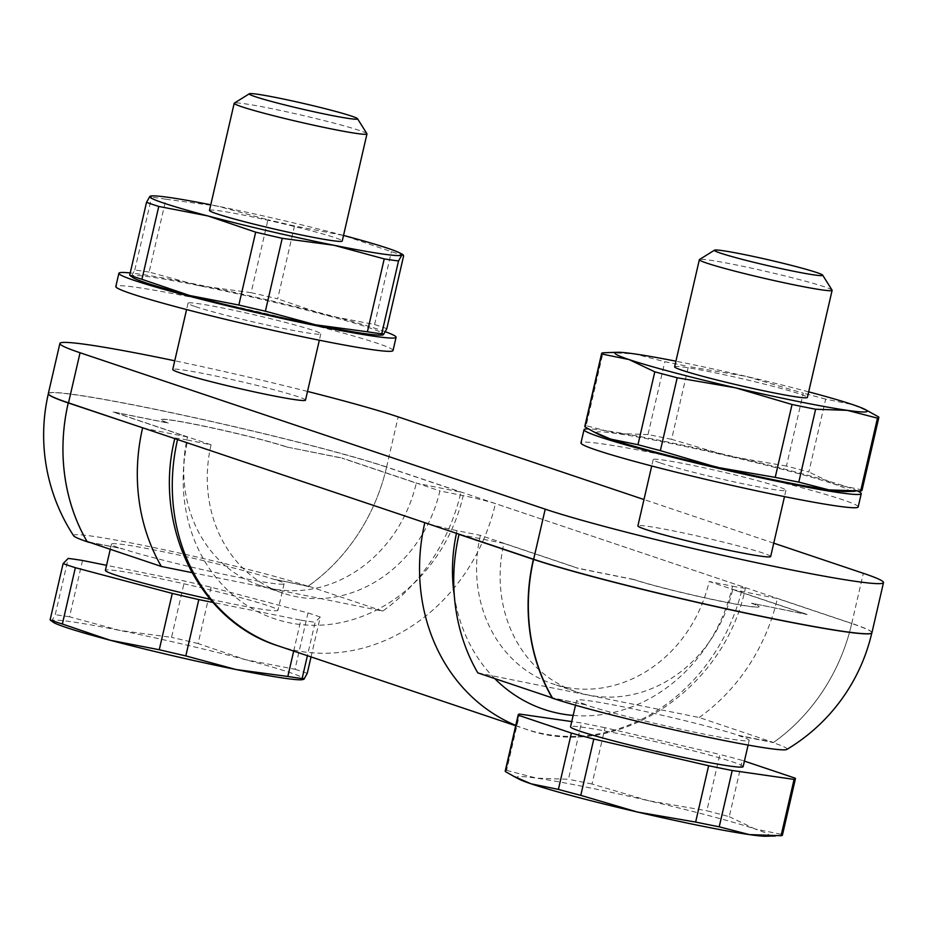 <?xml version="1.0" encoding="UTF-8"?>
<svg xmlns="http://www.w3.org/2000/svg" width="930" height="930" viewBox="0 0 930 930"><rect width="100%" height="100%" fill="white"/><g stroke="black" fill="none" stroke-linecap="round" stroke-linejoin="round"><path stroke-width="0.7" stroke-dasharray="4.65 3.49" d="M211.087 587.225L198.09 643.548L245.764 659.742L294.996 669.263L307.993 612.94L211.087 587.225A142.244 7.44 13 0 0 184.547 581.041L106.555 565.324M251.123 292.659L199.346 285.719L149.102 272.095L165.924 199.229L217.713 206.169L267.945 219.794L251.123 292.659A142.244 7.44 13 0 1 277.675 298.832L294.496 225.967L343.716 235.488L391.402 251.681A142.244 7.44 13 0 1 403.643 255.797M386.822 328.674A142.244 7.44 13 0 0 374.569 324.547L325.349 315.038L277.675 298.832M380.882 335.114A129.444 6.777 13 0 0 383.497 334.591A129.444 6.777 13 0 0 325.349 315.038A129.444 6.777 13 0 0 199.346 285.719A129.444 6.777 13 0 0 131.479 275.954L130.386 276.361M165.924 199.229A142.244 7.44 13 0 0 151.637 197.172L149.846 196.404M343.53 235.441A129.444 6.777 13 0 0 217.713 206.169A129.444 6.777 13 0 0 210.761 204.786M149.102 272.095A142.244 7.44 13 0 0 134.804 270.037L131.479 275.954A129.444 6.777 13 0 0 133.502 278M134.804 270.037L151.637 197.172M366.92 133.722A68.123 3.569 13 0 0 301.39 115.122A68.123 3.569 13 0 0 234.337 103.114M209.471 210.401A68.123 3.569 -167 0 1 260.493 218.631A68.123 3.569 -167 0 1 334.765 237.592A68.123 3.569 -167 0 1 342.228 241.044M782.432 835.047A142.244 7.44 13 0 0 782.258 834.524L795.255 778.201M742.268 760.38A142.244 7.44 13 0 0 719.867 754.439L706.858 810.762A142.244 7.44 13 0 1 729.26 816.703L742.268 760.38L744.407 761.1M505.223 771.051A142.244 7.44 13 0 1 506.583 770.389L519.579 714.066M743.128 766.657A88.559 4.638 13 0 0 657.87 742.21A88.559 4.638 13 0 0 570.532 726.807M729.26 816.703L754.986 828.956A129.444 6.777 13 0 0 648.663 800.742L592.015 784.037L605.012 727.713L719.867 754.439M605.012 727.713A142.244 7.44 13 0 0 581.436 722.97L571.741 721.575M506.583 770.389L536.738 778.178A129.444 6.777 13 0 1 648.663 800.742L706.858 810.762M519.068 779.131A129.444 6.777 13 0 1 536.738 778.178L568.439 779.282L581.436 722.97M786.443 466.058L728.248 456.037L671.6 439.332L688.421 366.467L746.616 376.487L803.264 393.181L786.443 466.058A142.244 7.44 13 0 1 808.844 471.998L825.666 399.133L852.938 404.701L870.213 412.153M862.005 490.343A142.244 7.44 13 0 0 861.843 489.819L834.57 484.251A129.444 6.777 13 0 0 728.248 456.037A129.444 6.777 13 0 0 616.323 433.473A129.444 6.777 13 0 0 598.653 434.415M846.033 491.528A129.444 6.777 13 0 0 834.57 484.251L808.844 471.998M552.443 697.942A127.794 6.684 -167 0 1 551.397 697.581L585.563 704.789A88.559 4.638 13 0 0 586.307 705.045A88.559 4.638 13 0 0 682.864 729.701A88.559 4.638 13 0 0 749.185 740.396A88.559 4.638 13 0 0 738.711 735.665L738.769 735.398A88.559 4.638 -167 0 0 642.188 710.822A88.559 4.638 -167 0 0 576.658 700.29L575.519 705.231M585.621 704.522A88.559 4.638 -167 0 1 576.658 700.29M633.795 579.471L578.297 568.288A132.304 116.506 108.6 0 0 578.262 568.416L503.897 543.411A132.304 116.506 108.6 0 0 576.17 691.746A132.304 116.506 108.6 0 0 732.712 589.539L807.077 614.544L751.614 603.221A68.123 3.569 13 0 1 759.078 606.674L759.054 606.802A68.123 3.569 -167 0 1 708.032 598.571A68.123 3.569 -167 0 1 633.76 579.599L633.795 579.471A68.123 3.569 13 0 0 708.067 598.443A68.123 3.569 13 0 0 759.078 606.674M751.58 603.349A68.123 3.569 -167 0 1 759.054 606.802M766.448 836.233A129.444 6.777 13 0 0 754.986 828.956L782.258 834.524M660.66 463.07A68.123 3.569 13 0 0 734.933 482.042A68.123 3.569 13 0 0 785.955 490.273A68.123 3.569 13 0 0 720.378 471.464A68.123 3.569 13 0 0 653.197 459.618A68.123 3.569 13 0 0 660.66 463.07M770.656 556.558A68.123 3.569 13 0 0 705.08 537.761A68.123 3.569 13 0 0 637.887 525.903M832.071 290.137A68.123 3.569 13 0 0 766.541 271.537A68.123 3.569 13 0 0 699.488 259.528M858.181 506.943A142.244 7.44 13 0 0 721.25 467.685A142.244 7.44 13 0 0 580.971 442.947M857.902 491.156A142.244 7.44 13 0 0 724.749 454.538A142.244 7.44 13 0 0 588.353 428.881M82.526 560.476L69.517 616.799L119.761 630.424L171.539 637.364L184.547 581.041M50.801 621.066L51.894 620.659L55.23 614.742L68.227 558.419M293.694 651.093L300.832 620.147L212.877 602.419M311.038 656.929L320.246 617.055L315.13 622.205L307.4 655.697M301.297 679.818A129.444 6.777 13 0 0 303.912 679.295A129.444 6.777 13 0 0 245.764 659.742A129.444 6.777 13 0 0 119.761 630.424A129.444 6.777 13 0 0 51.894 620.659A129.444 6.777 13 0 0 53.917 622.705M210.099 599.199A88.559 4.638 13 0 0 277.977 610.243A88.559 4.638 13 0 0 192.719 585.795A88.559 4.638 13 0 0 105.381 570.392M300.832 620.147A142.244 7.44 13 0 0 315.13 622.205M320.246 617.055A142.244 7.44 13 0 0 307.993 612.94M198.09 643.548A142.244 7.44 13 0 0 171.539 637.364M307.237 673.378A142.244 7.44 13 0 0 294.996 669.263M69.517 616.799A142.244 7.44 13 0 0 55.23 614.742M738.711 735.665L772.074 742.349A183.942 160.437 -71.6 0 0 772.377 742.128L738.769 735.398M585.563 704.789L551.583 697.895M807.077 614.544A132.304 116.506 108.6 0 0 807.112 614.404L751.614 603.221M633.76 579.599L578.262 568.416M608.662 352.563L634.679 353.923L664.834 361.712A142.244 7.44 13 0 1 688.421 366.467M808.682 391.856A129.444 6.777 13 0 0 746.616 376.487A129.444 6.777 13 0 0 675.912 361.2M825.666 399.133A142.244 7.44 13 0 0 803.264 393.181M671.6 439.332A142.244 7.44 13 0 0 648.012 434.577L664.834 361.712M648.012 434.577L616.323 433.473L586.156 425.684L602.989 352.807M586.156 425.684A142.244 7.44 13 0 0 584.807 426.347M861.843 489.819L878.664 416.954M592.015 784.037A142.244 7.44 13 0 0 568.439 779.282M674.622 366.815A68.123 3.569 -167 0 1 725.644 375.046A68.123 3.569 -167 0 1 799.916 394.006A68.123 3.569 -167 0 1 807.38 397.459M174.794 438.611L174.863 438.286A24.529 1.279 -167 0 0 177.549 439.53A183.803 161.855 108.6 0 0 177.549 439.541L424.812 522.672A24.529 1.279 -167 0 0 457.037 530.658L480.368 535.355L578.297 568.288M480.368 535.355A132.304 116.506 108.6 0 0 552.606 683.817A132.304 116.506 108.6 0 0 709.183 581.483L807.112 614.404M573.159 715.426A159.286 140.256 108.6 0 0 732.515 586.179L709.183 581.483M732.515 586.179A24.529 1.279 13 0 0 745.395 587.993A24.529 1.279 13 0 0 742.698 586.749L495.434 503.607A24.529 1.279 13 0 0 463.21 495.632L439.89 490.924A132.304 116.506 108.6 0 1 283.313 593.259L259.749 585.342A132.304 116.506 108.6 0 0 416.291 483.135L341.926 458.13A132.304 116.506 108.6 0 0 341.961 457.99L439.89 490.924M174.863 438.286A24.529 1.279 -167 0 1 187.744 440.099A159.286 140.256 108.6 0 0 289.695 622.844A159.286 140.256 108.6 0 0 463.21 495.632M259.749 585.342A132.304 116.506 108.6 0 1 187.476 437.007L113.111 412.002A132.304 116.506 108.6 0 1 113.146 411.874L211.075 444.796L187.744 440.099M211.075 444.796A132.304 116.506 108.6 0 0 283.313 593.259M113.111 412.002L168.609 423.185A68.123 3.569 -167 0 1 161.146 419.744A68.123 3.569 -167 0 1 212.156 427.974A68.123 3.569 -167 0 1 286.428 446.935L341.961 457.99M286.428 446.935L341.926 458.13M286.463 446.807A68.123 3.569 13 0 0 212.191 427.835A68.123 3.569 13 0 0 161.169 419.604A68.123 3.569 13 0 0 168.644 423.057L113.146 411.874M871.933 632.726A183.942 9.626 13 0 0 851.764 623.414L386.613 467A183.942 9.626 13 0 0 186.081 415.78A183.942 9.626 13 0 0 48.325 393.553M305.505 400.144A68.123 3.569 13 0 0 239.928 381.347A68.123 3.569 13 0 0 172.736 369.489M773.748 543.167L643.979 499.538M307.516 391.437A183.942 9.626 13 0 0 174.747 360.782M73.656 535.796A127.515 6.673 -167 0 1 166.819 550.327A127.515 6.673 -167 0 1 309.051 586.644A183.942 163.459 108.8 0 0 309.353 586.435A127.794 6.684 13 0 0 308.307 586.074A183.942 161.971 108.6 0 0 386.578 467.127A183.942 9.626 -167 0 0 186.047 415.919A183.942 9.626 -167 0 0 48.36 393.704A183.942 183.942 0 0 0 48.325 393.82M88.408 541.934A183.942 160.437 -71.6 0 1 88.373 541.888L121.981 548.619A88.559 4.638 13 0 0 218.562 573.194A88.559 4.638 13 0 0 284.092 583.726A88.559 4.638 13 0 0 275.129 579.483L309.353 586.435M68.46 403.004A183.942 161.971 108.6 0 0 87.292 541.527A127.794 6.684 13 0 0 88.373 541.888M309.051 586.644L275.129 579.483M90.117 542.516L121.981 548.619M195.509 306.656A68.123 3.569 13 0 0 269.793 325.616A68.123 3.569 13 0 0 320.803 333.847A68.123 3.569 13 0 0 255.227 315.049A68.123 3.569 13 0 0 188.046 303.203A68.123 3.569 13 0 0 195.509 306.656M294.496 225.967A142.244 7.44 13 0 0 267.945 219.794M374.569 324.547L391.402 251.681M385.346 331.754A142.244 7.44 13 0 0 258.226 297.798A142.244 7.44 13 0 0 130.212 272.943M393.03 350.529A142.244 7.44 13 0 0 256.099 311.271A142.244 7.44 13 0 0 115.82 286.533M275.071 579.75A88.559 4.638 13 0 0 178.572 555.012A88.559 4.638 13 0 0 111.449 544.143A88.559 4.638 13 0 0 121.156 548.63A88.559 4.638 13 0 0 121.923 548.886M477.799 672.878L699.151 717.495L773.504 742.5A184.082 162.099 108.6 0 0 851.729 623.542L777.375 598.536L732.712 589.539M699.151 717.495A184.082 162.099 108.6 0 0 777.375 598.536M503.897 543.411L460.303 534.622M772.377 742.128A127.794 6.684 -167 0 1 773.458 742.489L773.504 742.5M871.759 633.005A183.942 9.626 13 0 0 871.84 632.842A183.942 9.626 13 0 0 851.729 623.542A183.942 161.971 108.6 0 1 773.458 742.489M786.803 749.452A127.515 6.673 13 0 0 772.074 742.349M187.476 437.007L143.883 428.219M191.917 572.624L382.718 611.091A184.082 162.099 108.6 0 0 460.943 492.133L416.291 483.135M382.718 611.091L308.353 586.086A184.082 162.099 108.6 0 0 386.578 467.127L460.943 492.133M457.037 530.658A159.286 140.256 108.6 0 0 456.444 533.32M454.293 595.433A159.286 140.256 108.6 0 0 494.737 678.575M515.766 725.4A183.803 161.855 108.6 0 0 525.171 728.934A183.803 161.855 108.6 0 0 742.698 586.749M277.907 645.78A183.803 161.855 108.6 0 0 495.434 503.607M851.764 623.414L863.331 573.299M386.613 467L398.18 416.884M749.185 740.396L748.104 745.07M653.197 459.618L651.721 465.976M785.955 490.273L784.49 496.632M576.17 691.746L552.606 683.817M515.685 725.737L525.171 728.934C615.323 762.24 724.737 690.362 745.395 587.993M188.046 303.203L186.581 309.562M320.803 333.847L319.339 340.217M111.449 544.143L110.263 549.281M284.092 583.726L277.977 610.243"/><path stroke-width="1.4" d="M382.672 335.067L380.882 335.114A129.444 6.777 13 0 1 315.63 324.826A129.444 6.777 13 0 1 189.627 295.507A129.444 6.777 13 0 1 133.502 278L129.689 275.187L146.522 202.322L149.846 196.404L152.462 195.881A129.444 6.777 13 0 0 149.846 196.404A129.444 6.777 13 0 0 207.983 215.958L158.763 206.437L141.941 279.302L189.627 295.507L238.847 305.028L255.669 232.151L207.983 215.958A129.444 6.777 13 0 0 333.998 245.276L282.22 238.324L265.387 311.201L315.63 324.826L367.408 331.766L384.23 258.9L333.998 245.276A129.444 6.777 13 0 0 401.865 255.041L398.528 260.958L381.707 333.824L383.497 334.591L386.822 328.674L403.643 255.797L402.957 254.634L401.865 255.041A129.444 6.777 13 0 0 399.842 252.983A129.444 6.777 13 0 0 343.716 235.488A129.444 6.777 13 0 0 343.53 235.441M210.761 204.786A129.444 6.777 13 0 0 152.462 195.881M382.672 335.056L383.497 334.591M249.345 93.767L234.337 103.114A68.123 3.569 13 0 0 234.197 103.277A68.123 3.569 13 0 0 241.672 106.718A68.123 3.569 13 0 0 315.944 125.69A68.123 3.569 13 0 0 366.966 133.92A68.123 3.569 13 0 0 366.92 133.722L357.527 118.738A55.591 2.906 13 0 0 304.052 103.567A55.591 2.906 13 0 0 249.345 93.767A55.591 2.906 13 0 0 255.332 96.708A55.591 2.906 13 0 0 317.316 112.484A55.591 2.906 13 0 0 357.527 118.738M366.966 133.92L342.228 241.044A68.123 3.569 -167 0 1 291.218 232.814A68.123 3.569 -167 0 1 216.946 213.842A68.123 3.569 -167 0 1 209.471 210.401L234.197 103.277M795.429 778.724A142.244 7.44 13 0 1 794.081 779.398L781.072 835.721A142.244 7.44 13 0 0 782.432 835.047L795.429 778.724A142.244 7.44 13 0 0 795.255 778.201L744.407 761.1M571.741 721.575L519.579 714.066A142.244 7.44 13 0 0 518.231 714.728A142.244 7.44 13 0 0 518.405 715.251L505.397 771.575A142.244 7.44 13 0 1 505.223 771.051L518.231 714.728M593.793 739.025L708.637 765.739L695.64 822.062L637.445 812.041A129.444 6.777 13 0 1 531.123 783.827L513.848 776.376L519.068 779.131A129.444 6.777 13 0 0 531.123 783.827L558.395 789.396A142.244 7.44 13 0 0 580.785 795.348L593.793 739.025A142.244 7.44 13 0 1 571.392 733.073L518.405 715.251M781.072 835.721L749.371 834.605A129.444 6.777 13 0 1 637.445 812.041L580.785 795.348M575.519 705.231L570.532 726.807A88.559 4.638 13 0 0 580.239 731.294A88.559 4.638 13 0 0 676.796 755.951A88.559 4.638 13 0 0 743.128 766.657L748.104 745.07M708.637 765.739A142.244 7.44 13 0 0 732.224 770.493L794.081 779.398M695.64 822.062A142.244 7.44 13 0 0 719.216 826.817L732.224 770.493M558.395 789.396L571.392 733.073M775.388 835.965L766.448 836.233A129.444 6.777 13 0 1 749.371 834.605L719.216 826.817M593.421 431.671L598.653 434.415A129.444 6.777 13 0 0 610.708 439.123A129.444 6.777 13 0 0 717.03 467.337L775.225 477.357A142.244 7.44 13 0 0 798.8 482.112L828.956 489.901L860.657 491.005A142.244 7.44 13 0 0 862.005 490.343L878.838 417.477A142.244 7.44 13 0 0 878.664 416.954L864.993 409.398A129.444 6.777 13 0 0 852.938 404.701A129.444 6.777 13 0 0 808.682 391.856M608.662 352.563L602.989 352.807A142.244 7.44 13 0 0 601.629 353.481L584.807 426.347A142.244 7.44 13 0 0 584.982 426.87L593.433 431.671L610.708 439.123L637.968 444.691A142.244 7.44 13 0 0 660.37 450.632L717.03 467.337A129.444 6.777 13 0 0 828.956 489.901A129.444 6.777 13 0 0 846.033 491.528L854.972 491.261M860.657 491.005L877.478 418.14L847.323 410.351L815.622 409.235L798.8 482.112M651.721 465.976L637.887 525.903A68.123 3.569 13 0 0 645.362 529.356A68.123 3.569 13 0 0 719.634 548.328A68.123 3.569 13 0 0 770.656 556.558L784.49 496.632M720.483 253.123A55.591 2.906 13 0 0 782.456 268.898A55.591 2.906 13 0 0 822.678 275.152A55.591 2.906 13 0 0 769.203 259.981A55.591 2.906 13 0 0 714.496 250.182A55.591 2.906 13 0 0 720.483 253.123M714.496 250.182L699.488 259.528A68.123 3.569 13 0 0 699.348 259.691A68.123 3.569 13 0 0 706.823 263.132A68.123 3.569 13 0 0 781.095 282.104A68.123 3.569 13 0 0 832.118 290.334A68.123 3.569 13 0 0 832.071 290.137L822.678 275.152M588.353 428.881A142.244 7.44 13 0 0 584.04 429.683L580.971 442.947A142.244 7.44 13 0 0 596.572 450.143A142.244 7.44 13 0 0 751.649 489.75A142.244 7.44 13 0 0 858.181 506.943L861.238 493.679A142.244 7.44 13 0 0 857.902 491.156M584.04 429.683A142.244 7.44 13 0 0 599.629 436.891A142.244 7.44 13 0 0 754.707 476.497A142.244 7.44 13 0 0 861.238 493.679M293.694 651.093L287.835 676.47L236.046 669.53A129.444 6.777 13 0 1 110.042 640.212L62.357 624.018L75.365 567.695L172.271 593.41L159.263 649.733L110.042 640.212A129.444 6.777 13 0 1 53.917 622.705L50.115 619.892L63.112 563.568L68.227 558.419A142.244 7.44 13 0 1 82.526 560.476L106.555 565.324M311.038 656.929L307.237 673.378L303.912 679.295L301.297 679.818A129.444 6.777 13 0 1 236.046 669.53L185.814 655.906L198.811 599.583L212.877 602.419M303.912 679.295L302.122 678.528L307.4 655.697M172.271 593.41A142.244 7.44 13 0 0 198.811 599.583M159.263 649.733A142.244 7.44 13 0 0 185.814 655.906M287.835 676.47A142.244 7.44 13 0 0 302.122 678.528M110.263 549.281L105.381 570.392A88.559 4.638 13 0 0 115.099 574.88A88.559 4.638 13 0 0 210.099 599.199M63.112 563.568A142.244 7.44 13 0 0 75.365 567.695M50.115 619.892A142.244 7.44 13 0 0 62.357 624.018M551.432 697.64A183.942 163.459 108.8 0 0 551.583 697.895A127.515 6.673 13 0 0 687.212 732.782A127.515 6.673 13 0 0 786.803 749.452A183.942 183.942 0 0 0 871.805 632.958M675.912 361.2A129.444 6.777 13 0 0 634.679 353.923A129.444 6.777 13 0 0 617.613 352.296A129.444 6.777 13 0 0 629.075 359.573L601.803 354.005A142.244 7.44 13 0 1 601.629 353.481M775.225 477.357L792.046 404.492L735.386 387.787L677.191 377.766A142.244 7.44 13 0 1 654.801 371.826L629.075 359.573A129.444 6.777 13 0 0 735.386 387.787A129.444 6.777 13 0 0 847.323 410.351A129.444 6.777 13 0 0 864.993 409.398M792.046 404.492A142.244 7.44 13 0 0 815.622 409.235M877.478 418.14A142.244 7.44 13 0 0 878.838 417.477M584.982 426.87L601.803 354.005M660.37 450.632L677.191 377.766M637.968 444.691L654.801 371.826M513.848 776.376L505.397 771.575M832.118 290.334L807.38 397.459A68.123 3.569 -167 0 1 756.369 389.228A68.123 3.569 -167 0 1 682.085 370.256A68.123 3.569 -167 0 1 674.622 366.815L699.348 259.691M174.747 360.782A183.942 9.626 13 0 0 59.892 343.437L48.325 393.553A183.942 9.626 13 0 0 68.495 402.864L533.646 559.279A183.942 9.626 13 0 0 734.177 610.499A183.942 9.626 13 0 0 871.933 632.726L883.5 582.61A183.942 9.626 13 0 0 863.331 573.299L773.748 543.167M186.581 309.562L172.736 369.489A68.123 3.569 13 0 0 180.211 372.942A68.123 3.569 13 0 0 254.483 391.914A68.123 3.569 13 0 0 305.505 400.144L319.339 340.217M643.979 499.538L398.18 416.884A183.942 9.626 13 0 0 307.516 391.437M59.892 343.437A183.942 9.626 13 0 0 80.061 352.749L545.213 509.163A183.942 9.626 13 0 0 745.744 560.383A183.942 9.626 13 0 0 883.5 582.61M88.408 541.934A183.942 160.437 -71.6 0 0 88.559 542.202A127.515 6.673 -167 0 1 73.656 535.796A183.942 183.942 0 0 1 48.325 393.82M143.883 428.219L68.46 403.004A183.942 9.626 -167 0 1 48.348 393.867M88.559 542.202L90.117 542.516M146.522 202.322A142.244 7.44 13 0 0 158.763 206.437M255.669 232.151A142.244 7.44 13 0 0 282.22 238.324M384.23 258.9A142.244 7.44 13 0 0 398.528 260.958M129.689 275.187A142.244 7.44 13 0 0 141.941 279.302M238.847 305.028A142.244 7.44 13 0 0 265.387 311.201M367.408 331.766A142.244 7.44 13 0 0 381.707 333.824M130.212 272.943A142.244 7.44 13 0 0 118.889 273.269A142.244 7.44 13 0 0 134.478 280.476A142.244 7.44 13 0 0 289.556 320.083A142.244 7.44 13 0 0 396.087 337.265A142.244 7.44 13 0 0 385.346 331.754M118.889 273.269L115.82 286.533A142.244 7.44 13 0 0 131.421 293.729A142.244 7.44 13 0 0 286.498 333.335A142.244 7.44 13 0 0 393.03 350.529L396.087 337.265M460.303 534.622L459.013 534.366A184.082 162.099 108.6 0 0 477.799 672.878L552.443 697.942A183.942 161.971 108.6 0 1 533.611 559.418L533.378 559.372A184.082 162.099 108.6 0 0 552.153 697.884M459.013 534.366L533.378 559.372M533.611 559.418A183.942 9.626 13 0 0 732.48 610.266A183.942 9.626 13 0 0 871.759 633.005M142.592 427.963A184.082 162.099 108.6 0 0 161.367 566.475L191.917 572.624M68.227 402.957A184.082 162.099 108.6 0 0 87.002 541.469L161.367 566.475M456.444 533.32A159.286 140.256 108.6 0 0 454.293 595.433M494.737 678.575A159.286 140.256 108.6 0 0 573.159 715.426M424.812 522.683A183.803 161.855 108.6 0 0 515.766 725.4M177.549 439.541A183.803 161.855 108.6 0 0 277.907 645.78C199.02 621.17 152.822 525.543 174.863 438.286M533.646 559.279L545.213 509.163M68.495 402.864L80.061 352.749M617.613 352.296L608.662 352.551M515.685 725.737L277.907 645.78M399.842 252.983L402.957 254.622"/></g></svg>
